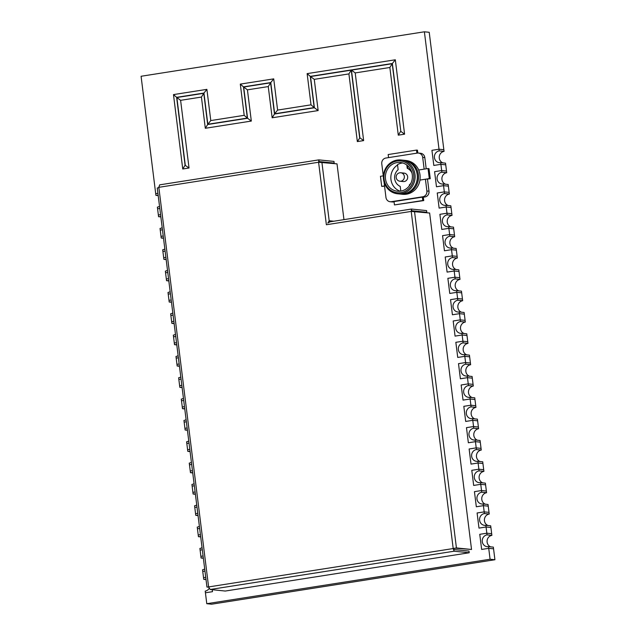 <?xml version="1.0" encoding="UTF-8"?>
<svg xmlns="http://www.w3.org/2000/svg" width="636" height="636" viewBox="0 0 636 636"><rect width="100%" height="100%" fill="white"/><g stroke="black" fill="none" stroke-linecap="round" stroke-linejoin="round"><path stroke-width="0.95" d="M204.697 568.934A5.947 5.549 95.8 0 1 202.55 569.777L202.757 571.454L204.967 571.112L202.757 571.454L203.536 577.671L205.738 577.321L203.536 577.671L203.743 579.348A5.947 5.549 95.8 0 1 205.078 579.317A5.947 5.549 95.8 0 1 206.008 579.499M203.369 558.249L201.087 558.018A5.947 5.549 95.8 0 1 202.423 557.979A5.947 5.549 95.8 0 1 203.353 558.162M202.041 547.604A5.947 5.549 95.8 0 1 199.895 548.439L200.881 556.333L203.083 555.991L200.881 556.333L201.087 558.018M200.101 550.124L202.312 549.774L200.101 550.124M200.706 536.919L198.432 536.681A5.947 5.549 95.8 0 1 199.768 536.649A5.947 5.549 95.8 0 1 200.698 536.832M199.386 526.274A5.947 5.549 95.8 0 1 197.239 527.109L198.217 535.003L200.427 534.661L198.217 535.003L198.432 536.681M197.446 528.786L199.656 528.444L197.446 528.786M198.05 515.581L195.769 515.351A5.947 5.549 95.8 0 1 197.112 515.311A5.947 5.549 95.8 0 1 198.042 515.494M196.723 504.936A5.947 5.549 95.8 0 1 194.576 505.779L195.562 513.673L197.772 513.324L195.562 513.673L195.769 515.351M194.791 507.456L196.993 507.107L194.791 507.456M195.395 494.252L193.113 494.021A5.947 5.549 95.8 0 1 194.449 493.981A5.947 5.549 95.8 0 1 195.379 494.164M194.067 483.606A5.947 5.549 95.8 0 1 191.921 484.441L192.907 492.336L195.109 491.994L192.907 492.336L193.113 494.021M192.128 486.127L194.338 485.777L192.128 486.127M192.74 472.922L190.458 472.683A5.947 5.549 95.8 0 1 191.794 472.651A5.947 5.549 95.8 0 1 192.724 472.834M191.412 462.269A5.947 5.549 95.8 0 1 189.266 463.111L190.251 471.006L192.454 470.656L190.251 471.006L190.458 472.683M189.472 464.789L191.682 464.447L189.472 464.789M190.077 451.584L187.803 451.353A5.947 5.549 95.8 0 1 189.138 451.314A5.947 5.549 95.8 0 1 190.069 451.496M188.757 440.939A5.947 5.549 95.8 0 1 186.61 441.782L187.588 449.676L189.798 449.326L187.588 449.676L187.803 451.353M186.817 443.459L189.027 443.109L186.817 443.459M187.421 430.254L185.14 430.016A5.947 5.549 95.8 0 1 186.483 429.984A5.947 5.549 95.8 0 1 187.413 430.167M186.094 419.609A5.947 5.549 95.8 0 1 183.947 420.444L184.933 428.338L187.143 427.996L184.933 428.338L185.14 430.016M184.162 422.121L186.364 421.779L184.162 422.121M184.766 408.916L182.484 408.686A5.947 5.549 95.8 0 1 183.82 408.654A5.947 5.549 95.8 0 1 184.758 408.829M183.438 398.271A5.947 5.549 95.8 0 1 181.292 399.114L182.278 407.008L184.488 406.658L182.278 407.008L182.484 408.686M181.506 400.791L183.709 400.442L181.506 400.791M182.111 387.586L179.829 387.356A5.947 5.549 95.8 0 1 181.165 387.316A5.947 5.549 95.8 0 1 182.095 387.499M180.783 376.941A5.947 5.549 95.8 0 1 178.637 377.776L179.622 385.67L181.824 385.329L179.622 385.67L179.829 387.356M178.843 379.461L181.053 379.112L178.843 379.461M179.447 366.257L177.174 366.018A5.947 5.549 95.8 0 1 178.509 365.986A5.947 5.549 95.8 0 1 179.439 366.169M178.128 355.604A5.947 5.549 95.8 0 1 175.981 356.446L176.959 364.341L179.169 363.991L176.959 364.341L177.174 366.018M176.188 358.124L178.398 357.782L176.188 358.124M176.792 344.919L174.518 344.688A5.947 5.549 95.8 0 1 175.854 344.648A5.947 5.549 95.8 0 1 176.784 344.831M175.464 334.274A5.947 5.549 95.8 0 1 173.326 335.116L174.304 343.011L176.514 342.661L174.304 343.011L174.518 344.688M173.533 336.794L175.735 336.444L173.533 336.794M174.137 323.589L171.855 323.358A5.947 5.549 95.8 0 1 173.191 323.319A5.947 5.549 95.8 0 1 174.129 323.501M172.809 312.944A5.947 5.549 95.8 0 1 170.663 313.779L171.648 321.673L173.859 321.331L171.648 321.673L171.855 323.358M170.877 315.464L173.079 315.114L170.877 315.464M171.482 302.251L169.2 302.02A5.947 5.549 95.8 0 1 170.535 301.989A5.947 5.549 95.8 0 1 171.466 302.172M170.154 291.606A5.947 5.549 95.8 0 1 168.007 292.449L168.993 300.343L171.195 299.993L168.993 300.343L169.2 302.02M168.214 294.126L170.424 293.784L168.214 294.126M168.826 280.921L166.545 280.691A5.947 5.549 95.8 0 1 167.88 280.651A5.947 5.549 95.8 0 1 168.81 280.834M167.499 270.276A5.947 5.549 95.8 0 1 165.352 271.111L166.338 279.013L168.54 278.663L166.338 279.013L166.545 280.691M165.559 272.796L167.769 272.447L165.559 272.796M166.163 259.591L163.889 259.353A5.947 5.549 95.8 0 1 165.225 259.321A5.947 5.549 95.8 0 1 166.155 259.504M164.835 248.946A5.947 5.549 95.8 0 1 162.697 249.781L163.675 257.675L165.885 257.334L163.675 257.675L163.889 259.353M162.903 251.459L165.114 251.117L162.903 251.459M163.508 238.254L161.226 238.023A5.947 5.549 95.8 0 1 162.57 237.983A5.947 5.549 95.8 0 1 163.5 238.166M162.18 227.609A5.947 5.549 95.8 0 1 160.034 228.451L161.019 236.346L163.229 235.996L161.019 236.346L161.226 238.023M160.248 230.129L162.45 229.779L160.248 230.129M160.852 216.924L158.571 216.693A5.947 5.549 95.8 0 1 159.906 216.653A5.947 5.549 95.8 0 1 160.836 216.836M159.525 206.279A5.947 5.549 95.8 0 1 157.378 207.113L158.364 215.008L160.566 214.666L158.364 215.008L158.571 216.693M157.585 208.799L159.795 208.449L157.585 208.799M158.197 195.594L155.915 195.355A5.947 5.549 95.8 0 1 157.251 195.324A5.947 5.549 95.8 0 1 158.181 195.506M442.887 162.88A5.947 5.549 95.8 0 1 439.261 156.702A5.947 5.549 95.8 0 1 444.055 151.392L443.849 149.706L439.015 149.214L424.387 31.8L141.081 76.264L155.709 193.678L157.911 193.328L155.709 193.678L155.915 195.355M209.109 588.435A5.947 5.549 95.8 0 1 205.205 591.106L205.42 592.784L212.504 591.679L212.257 589.715L212.504 591.679L205.42 592.784L206.78 603.707L490.086 559.243L488.726 548.327L493.56 548.82L488.726 548.327L481.643 549.432L479.759 534.32L486.842 533.207L487.049 534.884A5.947 5.549 -84.2 0 0 482.223 540.918A5.947 5.549 -84.2 0 0 487.176 546.682A5.947 5.549 -84.2 0 0 488.512 546.642L488.726 548.327L481.643 549.432L479.759 534.32L486.842 533.207L486.063 526.99L478.988 528.103L477.103 512.982L484.187 511.877L484.393 513.554A5.947 5.549 -84.2 0 0 479.568 519.58A5.947 5.549 -84.2 0 0 484.521 525.344A5.947 5.549 -84.2 0 0 485.856 525.312L486.063 526.99L478.988 528.103L477.103 512.982L484.187 511.877L483.408 505.66L476.324 506.773L474.44 491.652L481.524 490.539L481.738 492.224A5.947 5.549 -84.2 0 0 476.913 498.25A5.947 5.549 -84.2 0 0 481.865 504.014A5.947 5.549 -84.2 0 0 483.201 503.982L483.408 505.66L476.324 506.773L474.44 491.652L481.524 490.539L480.752 484.322L473.669 485.435L471.785 470.322L478.868 469.209L479.075 470.886A5.947 5.549 -84.2 0 0 474.257 476.921A5.947 5.549 -84.2 0 0 479.21 482.684A5.947 5.549 -84.2 0 0 480.546 482.645L480.752 484.322L473.669 485.435L471.785 470.322L478.868 469.209L478.097 462.992L471.014 464.105L469.13 448.984L476.213 447.871L476.42 449.557A5.947 5.549 -84.2 0 0 471.594 455.583A5.947 5.549 -84.2 0 0 476.547 461.346A5.947 5.549 -84.2 0 0 477.882 461.315L478.097 462.992L471.014 464.105L469.13 448.984L476.213 447.871L475.442 441.662L468.358 442.775L466.474 427.654L473.558 426.541L473.764 428.219A5.947 5.549 -84.2 0 0 468.939 434.253A5.947 5.549 -84.2 0 0 473.892 440.017A5.947 5.549 -84.2 0 0 475.227 439.977L475.442 441.662L468.358 442.775L466.474 427.654L473.558 426.541L472.779 420.324L465.695 421.437L463.819 406.325L470.894 405.212L471.109 406.889A5.947 5.549 -84.2 0 0 466.283 412.923A5.947 5.549 -84.2 0 0 471.236 418.687A5.947 5.549 -84.2 0 0 472.572 418.647L472.779 420.324L465.695 421.437L463.819 406.325L470.894 405.212L470.123 398.995L463.04 400.108L461.156 384.987L468.239 383.874L468.454 385.559A5.947 5.549 -84.2 0 0 463.628 391.585A5.947 5.549 -84.2 0 0 468.581 397.349A5.947 5.549 -84.2 0 0 469.917 397.317L470.123 398.995L463.04 400.108L461.156 384.987L468.239 383.874L467.468 377.665L460.385 378.77L458.5 363.657L465.584 362.544L465.791 364.221A5.947 5.549 -84.2 0 0 460.965 370.255A5.947 5.549 -84.2 0 0 465.918 376.019A5.947 5.549 -84.2 0 0 467.253 375.979L467.468 377.665L460.385 378.77L458.5 363.657L465.584 362.544L464.813 356.327L457.729 357.44L455.845 342.319L462.928 341.214L463.135 342.891A5.947 5.549 -84.2 0 0 458.31 348.918A5.947 5.549 -84.2 0 0 463.262 354.681A5.947 5.549 -84.2 0 0 464.598 354.65L464.813 356.327L457.729 357.44L455.845 342.319L462.928 341.214L462.149 334.997L455.066 336.11L453.19 320.989L460.265 319.876L460.48 321.554A5.947 5.549 -84.2 0 0 455.654 327.588A5.947 5.549 -84.2 0 0 460.607 333.351A5.947 5.549 -84.2 0 0 461.943 333.32L462.149 334.997L455.066 336.11L453.19 320.989L460.265 319.876L459.494 313.659L452.411 314.772L450.527 299.659L457.61 298.546L457.825 300.224A5.947 5.549 -84.2 0 0 452.999 306.258A5.947 5.549 -84.2 0 0 457.952 312.022A5.947 5.549 -84.2 0 0 459.287 311.982L459.494 313.659L452.411 314.772L450.527 299.659L457.61 298.546L456.839 292.329L449.755 293.442L447.871 278.322L454.955 277.209L455.161 278.894A5.947 5.549 -84.2 0 0 450.336 284.92A5.947 5.549 -84.2 0 0 455.289 290.684A5.947 5.549 -84.2 0 0 456.632 290.652L456.839 292.329L449.755 293.442L447.871 278.322L454.955 277.209L454.183 271L447.1 272.105L445.216 256.992L452.299 255.879L452.506 257.556A5.947 5.549 -84.2 0 0 447.68 263.59A5.947 5.549 -84.2 0 0 452.633 269.354A5.947 5.549 -84.2 0 0 453.969 269.314L454.183 271L447.1 272.105L445.216 256.992L452.299 255.879L451.52 249.662L444.445 250.775L442.561 235.654L449.644 234.549L449.851 236.226A5.947 5.549 -84.2 0 0 445.025 242.252A5.947 5.549 -84.2 0 0 449.978 248.024A5.947 5.549 -84.2 0 0 451.314 247.984L451.52 249.662L444.445 250.775L442.561 235.654L449.644 234.549L448.865 228.332L441.782 229.445L439.897 214.324L446.981 213.211L447.195 214.896A5.947 5.549 -84.2 0 0 442.37 220.923A5.947 5.549 -84.2 0 0 447.323 226.686A5.947 5.549 -84.2 0 0 448.658 226.655L448.865 228.332L441.782 229.445L439.897 214.324L446.981 213.211L446.21 207.002L439.126 208.107L437.242 192.994L444.325 191.881L444.532 193.559A5.947 5.549 -84.2 0 0 439.715 199.593A5.947 5.549 -84.2 0 0 444.659 205.356A5.947 5.549 -84.2 0 0 446.003 205.317L446.21 207.002L439.126 208.107L437.242 192.994L444.325 191.881L443.554 185.664L436.471 186.777L434.587 171.656L441.67 170.551L441.877 172.229A5.947 5.549 -84.2 0 0 437.051 178.255A5.947 5.549 -84.2 0 0 442.004 184.019A5.947 5.549 -84.2 0 0 443.34 183.987L443.554 185.664L436.471 186.777L434.587 171.656L441.67 170.551L440.891 164.334L433.816 165.447L431.931 150.327L439.015 149.214L439.222 150.891A5.947 5.549 -84.2 0 0 434.396 156.925A5.947 5.549 -84.2 0 0 439.349 162.689A5.947 5.549 -84.2 0 0 440.684 162.649L440.891 164.334L433.816 165.447L431.931 150.327L439.015 149.214L443.849 149.706L429.221 32.293L424.387 31.8M490.086 559.243L494.919 559.736L493.353 547.135L488.512 546.642M490.714 546.873A5.947 5.549 95.8 0 1 487.097 540.695A5.947 5.549 95.8 0 1 491.882 535.377L487.049 534.884M491.882 535.377L491.676 533.699L486.842 533.207L491.676 533.699L490.905 527.483L486.063 526.99L490.905 527.483L490.69 525.805L485.856 525.312M488.05 525.535A5.947 5.549 95.8 0 1 484.433 519.366A5.947 5.549 95.8 0 1 489.227 514.047L484.393 513.554M489.227 514.047L489.02 512.37L484.187 511.877L489.02 512.37L488.241 506.153L483.408 505.66L488.241 506.153L488.035 504.475L483.201 503.982M485.395 504.205A5.947 5.549 95.8 0 1 481.778 498.028A5.947 5.549 95.8 0 1 486.572 492.717L481.738 492.224M486.572 492.717L486.365 491.032L481.524 490.539L486.365 491.032L485.586 484.823L480.752 484.322L485.586 484.823L485.379 483.137L480.546 482.645M482.74 482.867A5.947 5.549 95.8 0 1 479.123 476.698A5.947 5.549 95.8 0 1 483.917 471.379L479.075 470.886M483.917 471.379L483.702 469.702L478.868 469.209L483.702 469.702L482.931 463.485L478.097 462.992L482.931 463.485L482.724 461.808L477.882 461.315M480.085 461.537A5.947 5.549 95.8 0 1 476.467 455.36A5.947 5.549 95.8 0 1 481.253 450.05L476.42 449.557M481.253 450.05L481.047 448.372L476.213 447.871L481.047 448.372L480.275 442.155L475.442 441.662L480.275 442.155L480.061 440.478L475.227 439.977M477.429 440.207A5.947 5.549 95.8 0 1 473.804 434.03A5.947 5.549 95.8 0 1 478.598 428.72L473.764 428.219M478.598 428.72L478.391 427.034L473.558 426.541L478.391 427.034L477.62 420.817L472.779 420.324L477.62 420.817L477.405 419.14L472.572 418.647M474.766 418.87A5.947 5.549 95.8 0 1 471.149 412.7A5.947 5.549 95.8 0 1 475.943 407.382L471.109 406.889M475.943 407.382L475.736 405.704L470.894 405.212L475.736 405.704L474.957 399.488L470.123 398.995L474.957 399.488L474.75 397.81L469.917 397.317M472.111 397.54A5.947 5.549 95.8 0 1 468.493 391.363A5.947 5.549 95.8 0 1 473.287 386.052L468.454 385.559M473.287 386.052L473.073 384.367L468.239 383.874L473.073 384.367L472.302 378.158L467.468 377.665L472.302 378.158L472.095 376.472L467.253 375.979M469.455 376.21A5.947 5.549 95.8 0 1 465.838 370.033A5.947 5.549 95.8 0 1 470.632 364.714L465.791 364.221M470.632 364.714L470.417 363.037L465.584 362.544L470.417 363.037L469.646 356.82L464.813 356.327L469.646 356.82L469.44 355.142L464.598 354.65M466.8 354.872A5.947 5.549 95.8 0 1 463.183 348.703A5.947 5.549 95.8 0 1 467.969 343.384L463.135 342.891M467.969 343.384L467.762 341.707L462.928 341.214L467.762 341.707L466.991 335.49L462.149 334.997L466.991 335.49L466.776 333.813L461.943 333.32M464.137 333.542A5.947 5.549 95.8 0 1 460.52 327.365A5.947 5.549 95.8 0 1 465.313 322.055L460.48 321.554M465.313 322.055L465.107 320.369L460.265 319.876L465.107 320.369L464.328 314.16L459.494 313.659L464.328 314.16L464.121 312.475L459.287 311.982M461.482 312.204A5.947 5.549 95.8 0 1 457.864 306.035A5.947 5.549 95.8 0 1 462.658 300.717L457.825 300.224M462.658 300.717L462.452 299.039L457.61 298.546L462.452 299.039L461.672 292.822L456.839 292.329L461.672 292.822L461.466 291.145L456.632 290.652M458.826 290.875A5.947 5.549 95.8 0 1 455.209 284.697A5.947 5.549 95.8 0 1 460.003 279.387L455.161 278.894M460.003 279.387L459.788 277.709L454.955 277.209L459.788 277.709L459.017 271.493L454.183 271L459.017 271.493L458.81 269.815L453.969 269.314M456.171 269.545A5.947 5.549 95.8 0 1 452.554 263.368A5.947 5.549 95.8 0 1 457.34 258.057L452.506 257.556M457.34 258.057L457.133 256.372L452.299 255.879L457.133 256.372L456.362 250.155L451.52 249.662L456.362 250.155L456.147 248.477L451.314 247.984M453.508 248.207A5.947 5.549 95.8 0 1 449.891 242.038A5.947 5.549 95.8 0 1 454.684 236.719L449.851 236.226M454.684 236.719L454.478 235.042L449.644 234.549L454.478 235.042L453.699 228.825L448.865 228.332L453.699 228.825L453.492 227.147L448.658 226.655M450.852 226.877A5.947 5.549 95.8 0 1 447.235 220.7A5.947 5.549 95.8 0 1 452.029 215.389L447.195 214.896M452.029 215.389L451.822 213.704L446.981 213.211L451.822 213.704L451.043 207.495L446.21 207.002L451.043 207.495L450.837 205.81L446.003 205.317M448.197 205.539A5.947 5.549 95.8 0 1 444.58 199.37A5.947 5.549 95.8 0 1 449.374 194.052L444.532 193.559M449.374 194.052L449.159 192.374L444.325 191.881L449.159 192.374L448.388 186.157L443.554 185.664L448.388 186.157L448.181 184.48L443.34 183.987M445.542 184.209A5.947 5.549 95.8 0 1 441.925 178.032A5.947 5.549 95.8 0 1 446.711 172.722L441.877 172.229M446.711 172.722L446.504 171.044L441.67 170.551L446.504 171.044L445.733 164.827L440.891 164.334L445.733 164.827L445.518 163.15L440.684 162.649M444.055 151.392L439.222 150.891M454.851 548.168L453.198 548.55L454.096 551.213L453.881 549.536L468.994 551.078L469.209 552.756L454.096 551.213L210.158 589.5L208.608 586.933L207.113 587.052M453.802 548.614L453.881 549.536M469.209 552.756L225.271 591.043L210.158 589.5M209.196 586.996L206.954 587.076L157.251 188.002M157.426 188.137L158.833 187.326L159.652 184.853L318.859 159.875L318.588 162.252L337.016 163.865L343.957 219.635M207.153 587.052L208.672 587.211M327.731 223.077L330.156 221.797L411.413 209.045L411.206 211.422L429.634 213.036L471.538 549.472L456.425 547.922L453.198 548.55L411.206 211.422L326.371 224.739L318.588 162.252L158.833 187.326L208.608 586.933L453.198 548.55M414.521 211.494L456.425 547.922L454.35 548.391M455.034 548.192L471.538 549.472M318.859 159.875L319.192 162.315L319.065 161.552L334.178 163.102L333.972 161.417L318.859 159.875M332.342 163.388L334.178 163.102M330.156 221.797L411.357 209.069M411.476 209.045L411.81 211.486L411.683 210.731L426.796 212.273L426.589 210.595L411.476 209.045M424.959 212.559L426.796 212.273M333.813 221.225L329.178 220.756L328.224 222.465M329.043 221.145L332.238 221.471M357.345 141.59L363.641 140.604L355.206 72.925L389.852 67.488L398.287 135.166L404.583 134.172L395.314 59.784L307.132 73.625L311.02 104.837L277.606 110.084L273.719 78.864L240.305 84.111L244.192 115.331L210.778 120.57L206.891 89.358L173.477 94.597L182.747 168.993L189.035 168.007L180.608 100.329L201.429 97.062L205.317 128.281L251.323 121.063L247.436 89.843L268.257 86.576L272.152 117.787L318.151 110.569L314.264 79.349L348.91 73.911L357.345 141.59L359.881 137.797L351.454 70.119L392.197 63.727L400.823 131.374L392.372 63.481L310.281 76.368L314.176 107.587L274.665 113.78L270.777 82.569L243.453 86.854L247.34 118.073L207.837 124.274L210.778 120.57M206.78 603.707L211.613 604.2L494.919 559.736M244.192 115.331L247.34 118.073M207.837 124.274L203.949 93.055L206.891 89.358M240.305 84.111L243.453 86.854M203.949 93.055L176.625 97.34L173.477 94.597M273.719 78.864L270.777 82.569M176.625 97.34L185.084 165.233L182.747 168.993M277.606 110.084L274.665 113.78M185.084 165.233L189.035 168.007M311.02 104.837L314.176 107.587M185.283 165.201L176.856 97.523L180.608 100.329M307.132 73.625L310.281 76.368M176.856 97.523L203.774 93.301L201.429 97.062M395.314 59.784L392.372 63.481M203.774 93.301L207.662 124.521L205.317 128.281M404.583 134.172L400.823 131.374M207.662 124.521L247.571 118.256L251.323 121.063M398.287 135.166L400.624 131.406M247.571 118.256L243.683 87.037L247.436 89.843M389.852 67.488L392.197 63.727M243.683 87.037L270.602 82.807L268.257 86.576M355.206 72.925L351.454 70.119M270.602 82.807L274.49 114.027L272.152 117.787M363.641 140.604L359.881 137.797M274.49 114.027L314.399 107.762L318.151 110.569M314.399 107.762L310.511 76.551L314.264 79.349M348.91 73.911L351.255 70.151L359.682 137.829M206.024 579.579L203.743 579.348M416.151 170.416A16.139 15.073 95.8 0 1 414.497 186.634M403.804 160.28A16.989 15.868 95.8 0 1 404.409 160.336A16.989 15.868 95.8 0 1 418.56 176.8A16.989 15.868 95.8 0 1 404.774 194.028A16.989 15.868 95.8 0 1 400.958 194.131A16.989 15.868 95.8 0 1 400.354 194.06M400.982 159.978L403.2 160.208A16.989 15.868 95.8 0 1 417.351 176.681A16.989 15.868 95.8 0 1 403.566 193.908A16.989 15.868 95.8 0 1 399.75 194.012L397.524 193.781A16.989 15.868 95.8 0 1 383.373 177.317A16.989 15.868 95.8 0 1 397.158 160.081A16.989 15.868 95.8 0 1 400.982 159.978A16.989 15.868 95.8 0 1 415.125 176.45A16.989 15.868 95.8 0 1 401.34 193.678A16.989 15.868 95.8 0 1 397.524 193.781M396.92 161.059A15.972 14.914 95.8 0 1 413.686 174.526A15.972 14.914 95.8 0 1 400.855 192.636A15.972 14.914 95.8 0 1 384.096 179.169A15.972 14.914 95.8 0 1 396.92 161.059M400.171 191.19A14.437 13.483 95.8 0 1 390.909 179.129A14.437 13.483 95.8 0 1 397.556 165.018M400.664 191.126A14.437 13.483 95.8 0 1 397.421 191.213A14.437 13.483 95.8 0 1 385.392 177.213A14.437 13.483 95.8 0 1 397.11 162.57A14.437 13.483 95.8 0 1 400.354 162.482A14.437 13.483 95.8 0 1 412.382 176.482A14.437 13.483 95.8 0 1 400.664 191.126M419.911 180.075L429.292 178.605L428.036 168.524L418.655 170.003A16.989 15.868 -84.2 0 1 419.911 180.075L419.967 180.083A16.989 15.868 95.8 0 1 406.42 194.203A16.989 15.868 95.8 0 1 402.604 194.306L400.958 194.131M404.409 160.336L406.054 160.503A16.989 15.868 95.8 0 1 418.711 169.987M384.033 181.96L385.957 197.406A5.096 4.762 -84.2 0 0 391.307 201.707L422.789 196.77A5.096 4.762 -84.2 0 0 426.883 190.991L425.42 179.233L430.262 178.708L429.006 168.627L428.036 168.524M429.292 178.605L430.262 178.708M383.277 175.862L380.455 176.307L381.711 186.388L384.534 185.943M381.711 186.388L384.565 186.189M416.882 153.165L416.5 150.096L388.175 154.548L388.556 157.617M394.034 201.58L394.447 204.935L422.781 200.491L422.36 197.128L394.034 201.58M394.447 204.935L423.751 200.594L423.33 197.232L424.904 196.985L422.789 196.77M417.828 153.045L417.47 150.199L416.5 150.096M422.781 200.491L423.751 200.594M399.877 172.801A4.245 3.967 95.8 0 1 404.337 176.379A4.245 3.967 95.8 0 1 399.965 181.228L403.296 181.562A4.245 3.967 -84.2 0 0 407.692 177.229A4.245 3.967 -84.2 0 0 403.2 173.143M402.747 162.959A14.437 13.483 -84.2 0 0 401.944 163.062A14.437 13.483 -84.2 0 0 397.508 164.621L398.144 169.717A9.755 9.111 -84.2 0 0 400.219 186.388L400.807 191.102M391.307 201.707L394.066 201.827M393.422 201.922A5.096 4.762 95.8 0 1 392.277 201.954L390.162 201.739M426.883 190.991L428.998 191.205L427.495 179.137M426.207 168.81L424.816 157.609L422.694 157.394A5.096 4.762 -84.2 0 0 417.351 153.093L385.869 158.038A5.096 4.762 -84.2 0 0 381.775 163.818L383.381 176.689M428.998 191.205A5.096 4.762 95.8 0 1 424.904 196.985M418.496 153.061L420.611 153.276A5.096 4.762 95.8 0 1 424.816 157.609M423.33 197.232L422.36 197.128M424.156 169.136L422.694 157.394M419.967 180.083L425.42 179.233M411.317 171.044A9.755 9.111 -84.2 0 0 407.835 168.349L407.493 165.599M409.401 185.736L409.306 184.965A9.755 9.111 -84.2 0 0 410.904 183.24M411.945 173.016A9.755 9.111 -84.2 0 0 407.231 168.294L406.825 165.058M409.306 184.965L409.902 185.02M407.231 168.294L407.835 168.349M404.456 173.159A4.245 3.967 -84.2 0 0 403.804 173.199M318.739 159.89L159.755 184.845M329.178 220.756L321.903 162.323M310.511 76.551L351.255 70.151M404.154 173.111L400.831 172.777A4.245 4.245 0 0 0 396.156 177.11A4.245 4.245 0 0 0 399.965 181.228"/></g></svg>
